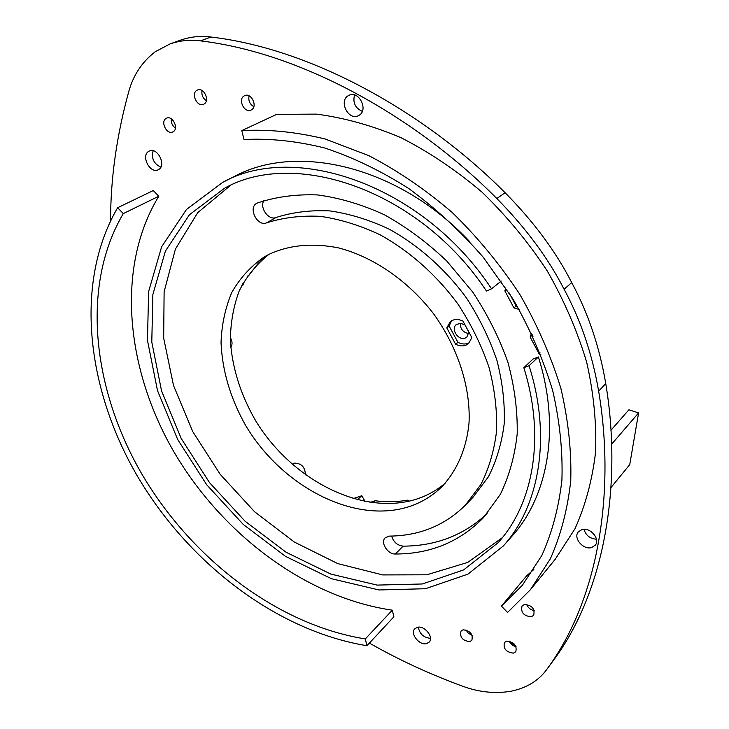 <?xml version="1.0" encoding="UTF-8"?>
<svg xmlns="http://www.w3.org/2000/svg" width="729" height="729" viewBox="0 0 729 729"><rect width="100%" height="100%" fill="white"/><g stroke="black" fill="none" stroke-linecap="round" stroke-linejoin="round"><path stroke-width="1.09" d="M369.403 643.069C398.316 659.627 429.354 673.988 462.514 686.171C478.762 692.176 494.891 693.871 510.911 691.265C526.484 688.012 538.339 680.859 546.495 669.805L546.714 669.504C599.302 598.791 615.367 490.252 598.646 391.172C592.276 354.103 580.767 320.14 564.1 289.267C548.19 258.112 525.764 227.867 496.823 198.516C419.439 120.413 305.743 53.499 200.521 40.87C190.287 39.457 180.118 40.478 170.012 43.94L155.295 51.704C142.173 61.801 133.343 75.041 128.796 91.444C116.631 135.667 110.562 178.751 110.589 220.714M505.835 287.809L504.842 290.844L513.945 307.93L519.176 309.497M268.181 254.74C288.739 244.971 312.185 242.693 338.502 247.887C373.239 256.827 408.149 280.756 433.582 313.789C457.967 347.578 470.706 387.518 469.039 422.829C466.514 448.772 456.892 470.825 441.656 486.936C432.133 496.194 421.034 502.837 408.377 506.865C352.909 524.206 280.774 485.55 245.126 424.56C230.273 397.824 222.236 370.487 221.033 342.539C221.707 324.523 225.307 307.811 231.822 292.402C239.978 278.086 250.767 266.276 264.171 256.982L268.181 254.74M465.439 505.097C444.845 525.472 419.521 535.806 389.459 536.107L385.276 537.71C380.046 542.194 387.573 554.404 395.318 554.013C430.31 554.022 459.689 541.911 483.445 517.69L500.322 494.38C509.124 476.31 514.756 456.154 517.198 433.928C517.654 410.828 514.574 387.017 507.967 362.486C499.347 338.001 487.573 314.481 472.629 291.937L446.749 261.018C427.312 242.52 406.536 227.111 384.402 214.782C361.948 204.494 339.687 197.878 317.616 194.935C296.083 194.105 276.054 196.784 257.528 202.944L256.845 203.273C247.696 207.628 257.346 226.938 266.586 222.855C283.289 217.534 301.287 215.374 320.596 216.367C340.343 219.265 360.208 225.425 380.183 234.856C409.753 251.204 436.808 275.261 458.195 304.421C471.299 324.596 481.587 345.592 489.041 367.416C494.699 389.259 497.224 410.436 496.586 430.957C494.189 450.695 488.94 468.556 480.858 484.539L465.439 505.097L473.057 497.233L488.448 476.739C496.54 460.828 501.798 443.059 504.249 423.449C504.933 403.073 502.481 382.042 496.914 360.372C489.569 338.73 479.409 317.917 466.432 297.924C445.255 269.047 418.428 245.254 389.076 229.106C369.248 219.793 349.501 213.734 329.863 210.909C310.654 209.97 292.73 212.166 276.091 217.479L266.586 222.855M158.785 196.238L153.272 190.551L117.633 207.729C74.039 282.478 86.505 388.694 137.262 475.909C188.538 563.089 276.583 630.904 366.942 645.712L393.87 616.807L392.32 610.173L365.293 638.932C277.558 624.853 191.718 558.915 141.854 474.041C92.474 389.131 80.673 285.823 123.292 213.597L158.785 196.238C115.647 267.16 125.78 368.391 173.548 451.224C221.78 534.02 305.97 597.689 392.32 610.173M241.8 130.6L276.701 114.344L316.523 114.125C344.325 117.779 372.492 125.643 401.023 137.708C429.317 152.142 456.336 170.313 482.088 192.219C506.628 215.994 528.361 242.256 547.288 270.997C564.237 300.694 577.377 331.121 586.699 362.277C593.688 393.314 596.65 423.312 595.566 452.272C592.249 480.183 585.378 505.689 574.953 528.807L555.206 559.298L530.512 589.597L550.377 558.742C560.82 535.259 567.609 509.252 570.752 480.712C571.6 451.051 568.301 420.25 560.865 388.311C551.024 356.217 537.291 324.806 519.659 294.106C500.003 264.354 477.504 237.125 452.153 212.44C425.599 189.658 397.797 170.714 368.746 155.623L325.107 138.993C296.156 131.922 268.381 129.124 241.8 130.6L243.969 139.521C269.821 138.209 296.794 141.052 324.897 148.042C353.255 157.473 381.212 170.978 408.769 188.538C435.632 208.266 460.436 231.148 483.199 257.191L513.116 299.227C530.092 329.034 543.296 359.497 552.7 390.616C559.79 421.562 562.861 451.397 561.913 480.11C558.733 507.73 552.017 532.89 541.765 555.58L522.292 585.369L501.443 606.1L507.566 612.46L530.512 589.597M501.443 606.1L526.557 575.901L533.828 569.504M148.588 151.432L149.308 151.031C157.346 146.857 166.668 165.146 158.74 169.483L158.157 169.802C150.183 174.094 140.706 155.951 148.588 151.432M417.371 627.323C424.424 625.154 434.129 637.219 429.235 642.067L426.538 643.625C419.412 645.703 409.826 633.619 414.783 628.817L417.371 627.323M581.888 529.582C590.107 526.821 600.66 539.159 595.238 545.219L591.565 547.561C583.236 550.222 572.839 537.802 578.37 531.815L581.888 529.582M348.289 95.681L348.881 95.362C358.814 89.949 368.929 110.252 358.905 115.41L358.522 115.61C348.681 121.224 338.292 101.076 348.289 95.681M463.106 629.81L461.047 631.022C459.562 637.11 462.45 640.645 469.713 641.648L471.827 640.399C473.258 634.285 470.351 630.758 463.106 629.81M506.764 641.101L504.468 642.468C503.056 648.619 506.044 652.173 513.426 653.138L515.795 651.726C517.134 645.548 514.127 642.003 506.764 641.101M524.443 604.441L522.092 605.872C520.533 612.287 523.586 615.932 531.241 616.807L533.664 615.331C535.15 608.888 532.07 605.261 524.443 604.441M165.957 118.517C160.243 121.871 166.85 134.965 172.727 131.967L173.302 131.657C179.042 128.404 172.518 115.228 166.613 118.162L165.957 118.517M196.712 90.414C190.761 93.95 197.359 107.354 203.528 104.302L204.202 103.937C210.171 100.511 203.673 87.024 197.468 90.013L196.712 90.414M243.996 95.991C237.645 99.627 244.534 113.442 251.013 110.088L251.578 109.778C257.948 106.252 251.168 92.355 244.652 95.636L243.996 95.991M531.559 333.281L530.111 336.971L539.123 353.893L540.836 354.659M455.634 344.252C460.546 346.63 464.838 346.421 468.51 343.632L471.854 337.627L462.942 321.088C458.14 318.801 453.939 318.974 450.331 321.607L446.777 327.895L455.634 344.252L457.93 342.348C462.168 344.443 466.05 344.525 469.576 342.575M538.385 356.973C560.692 427.54 548.226 496.048 512.205 535.924L503.292 546.012C539.424 506.026 551.78 437.008 529.063 365.712L538.385 356.973L533.181 358.95L523.832 367.689C545.629 437.045 533.373 504.04 498.007 542.804L463.617 569.923L422.301 583.975L377.103 585.095L330.875 574.097L286.123 552.272L245.035 521.199L209.524 482.634L181.22 438.512L161.565 390.899L151.787 342.074L152.862 294.562L165.392 251.122L189.458 214.718L224.395 188.328C295.127 148.069 419.84 190.542 486.453 291.026L491.546 288.821C423.44 185.43 295.363 141.444 222.637 182.396L186.487 209.451L161.601 246.858L148.625 291.527L147.468 340.37L157.482 390.553L177.657 439.469L206.726 484.794L243.213 524.397L285.422 556.309L331.431 578.708L378.971 589.961L425.463 588.722L467.963 574.124L503.292 546.012M222.637 182.396L234.647 176.327C297.058 142.592 398.881 166.139 469.676 241.609M230.473 185.412L197.732 212.658L175.434 249.036L164.116 291.764L163.67 338.11L173.52 385.504L192.757 431.641L220.231 474.369L254.612 511.776L294.361 542.066L337.727 563.599L382.67 574.917L426.866 574.789L467.708 562.433L502.354 537.665M532.307 334.875L532.99 336.333M530.111 336.971L532.279 335.003M539.123 353.893L540.153 352.936M509.261 293.058L516.168 306.043L517.544 306.663M451.57 320.769L449.1 326.027L457.93 342.348M468.875 332.096L466.833 337.126L465.412 337.983C458.523 341.245 450.276 328.925 456.4 324.496L460.819 323.293L465.102 325.098M504.842 290.844L506.783 289.249M513.945 307.93L516.168 306.043M446.777 327.895L449.1 326.027M468.793 333.563C463.079 332.488 460.245 329.052 460.281 323.257M553.001 660.966L553.448 660.365C605.927 589.779 622.119 481.878 605.753 383.6C599.53 346.831 588.175 313.151 571.709 282.579C555.981 251.724 533.783 221.78 505.124 192.748C428.47 115.483 315.684 49.372 210.991 37.024C200.803 35.639 190.679 36.678 180.592 40.122L170.012 43.94M487.09 513.599C463.899 535.177 435.915 546.03 403.137 546.149L395.318 554.013M391.646 536.07C393.487 542.075 397.314 545.429 403.137 546.149M263.852 200.666C259.287 207.783 268.764 220.796 276.091 217.479M445.437 482.972C436.826 490.316 427.103 495.729 416.277 499.21C361.948 516.36 291.536 479.81 255.715 420.833C240.752 394.981 232.305 368.318 230.373 340.853C230.501 323.093 233.444 306.462 239.194 290.971C246.539 276.464 256.462 264.253 268.965 254.339M596.459 539.214C590.016 538.731 585.843 535.423 583.947 529.29M362.313 111.355C355.233 108.129 352.636 102.661 354.531 94.97M515.603 645.748L509.662 642.039M513.872 644.673L514.346 644.062M292.265 464.382L294.151 463.152C301.423 463.125 305.169 467.034 305.387 474.88M230.291 337.5C232.46 341.318 232.606 344.544 230.747 347.186M266.203 255.806L258.121 263.451L249.008 275.207L247.313 276.236M370.013 502.445L375.162 500.759C386.324 502.208 397.15 502.008 407.639 500.158L409.361 501.133M352.973 498.682L361.821 495.72L364.792 501.023L364.309 501.461M242.875 283.481L243.532 284.656L241.645 285.804M372.911 502.837L375.162 500.759M407.639 500.158L405.834 501.889M357.265 499.866L361.821 495.72M430.474 638.322C423.677 637.684 419.622 633.966 418.3 627.168M160.854 167.114C153.728 163.752 151.158 158.302 153.154 150.748M611.595 444.243L638.595 412.906L629.738 464.628L611.02 487.501M610.92 430.31L628.908 409.798L638.595 412.906M509.197 641.092C510.61 644.081 512.906 645.949 516.086 646.714M526.575 604.332C527.996 607.804 530.539 609.891 534.202 610.574M465.922 629.902L468.437 633.319L472.164 635.324M202.033 90.524C201.359 94.806 202.799 98.205 206.343 100.711M249.063 95.854C248.17 100.566 249.755 104.174 253.82 106.68M171.324 118.845C170.951 122.682 172.317 125.771 175.425 128.113M117.633 207.729L123.292 213.597M366.942 645.712L365.293 638.932M501.242 281.048L491.546 288.821M523.832 367.689L529.063 365.712M200.521 40.87L210.991 37.024M546.714 669.504L553.448 660.365M598.646 391.172L605.753 383.6M564.1 289.267L571.709 282.579M496.823 198.516L505.124 192.748M553.229 660.665L546.495 669.805"/></g></svg>

